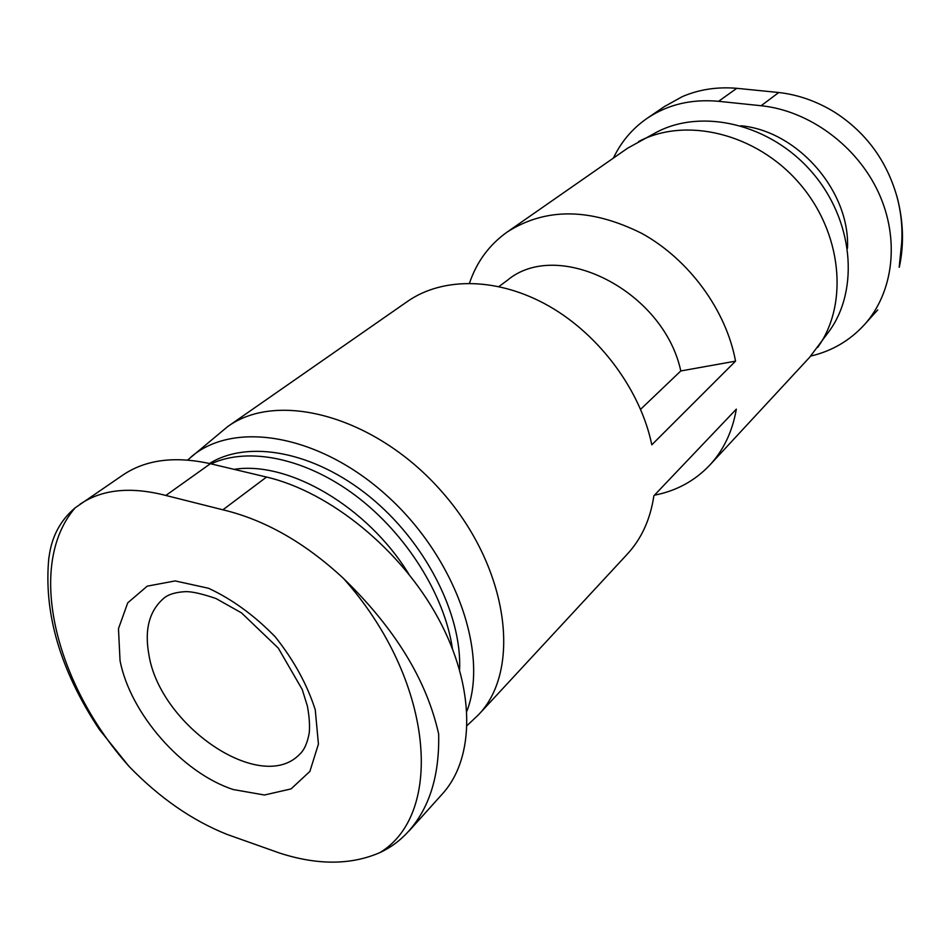 <?xml version="1.0" encoding="UTF-8"?>
<svg xmlns="http://www.w3.org/2000/svg" width="950" height="950" viewBox="0 0 950 950"><rect width="100%" height="100%" fill="white"/><g stroke="black" fill="none" stroke-linecap="round" stroke-linejoin="round"><path stroke-width="1.43" d="M187.613 460.049L227.561 426.681L407.55 301.387C443.021 276.604 498.584 277.281 549.29 306.28C599.937 335.303 640.68 390.604 651.807 444.826L735.538 361.154L680.794 370.951L640.609 409.308M654.443 495.188C676.352 490.948 694.818 480.902 709.828 465.049C723.663 450.051 732.486 431.419 736.333 409.141L653.873 495.781C650.382 519.27 641.535 538.709 627.344 554.087L478.313 714.97L467.21 725.42M408.987 831.048L442.391 793.903C475.273 757.803 475.677 687.325 438.342 618.474C401.114 549.658 330.066 491.886 266.534 477.054L210.366 463.719C174.966 455.858 145.837 459.61 123.001 474.964L75.204 507.787C60.313 520.339 51.597 536.786 49.044 557.128M234.08 469.348C288.408 460.679 367.389 506.564 408.797 574.049M211.019 463.873C248.342 446.488 305.52 457.936 355.941 495.876C406.291 533.841 444.564 594.973 452.39 648.506M209.499 463.517C248.116 439.423 313.88 451.345 369.491 496.553C425.125 541.643 462.08 614.044 459.586 669.667M190.819 457.188C233.356 420.09 319.141 433.996 387.101 495.841C455.287 557.306 488.989 653.054 466.973 710.968M227.561 426.681C278.219 389.702 377.103 416.753 442.747 492.718C508.879 568.254 521.966 669.928 478.313 714.97M99.311 729.41L128.927 766.294C159.493 797.846 192.256 820.562 227.204 834.468L279.644 853.076C317.537 865.307 350.966 865.153 379.917 852.601C390.889 847.507 400.532 840.287 408.88 830.953C429.649 807.476 439.577 775.164 438.662 734.041C426.764 680.307 395.022 628.425 343.413 578.372C304.938 542.652 264.777 519.804 222.906 509.806L165.846 495.461C130.732 486.388 102.149 489.298 80.085 504.165M233.261 789.545C182.174 772.908 130.162 713.628 120.032 660.535L118.477 628.674L127.728 602.846L147.226 586.15L175.168 580.925L208.537 588.264C232.322 599.355 254.6 615.6 275.369 636.987C293.918 660.369 307.218 684.641 315.258 709.793L318.428 744.099L309.878 771.424L291.056 788.904L264.468 795.008L233.261 789.545M498.952 286.52L507.241 280.404C557.65 237.749 663.599 290.558 680.794 370.951M613.427 158.068C621.158 141.764 632.415 128.499 647.223 118.263C667.719 104.5 691.505 98.847 718.58 101.306L761.14 105.735L778.762 92.506C798.332 94.727 817.131 101.389 835.157 112.516C865.984 132.572 886.552 160.514 896.859 196.353C901.087 211.921 902.678 227.477 901.669 243.034L899.175 267.199M665.261 106.103L682.29 96.639C699.057 89.431 717.226 86.664 736.796 88.314L778.762 92.506M761.14 105.735C808.996 110.604 856.936 145.706 878.524 192.565C900.149 239.459 893.451 292.588 864.346 324.769C849.751 340.658 831.891 351.084 810.766 356.06M469.478 283.195C476.686 261.868 489.238 244.815 507.169 232.037L627.594 148.212L656.331 132.347C702.109 107.979 770.26 123.963 811.656 171.831C853.337 219.486 859.714 289.18 829.243 331.146L809.543 357.402L709.828 465.049M638.602 141.562C685.615 116.518 756.022 133.214 798.974 182.875C842.199 232.287 848.967 304.332 817.653 347.427M507.169 232.037C545.704 207.397 590.591 207.86 641.844 233.415C689.094 259.504 726.251 310.377 735.538 361.154M266.534 477.054L222.906 509.806M210.366 463.719L165.846 495.461M343.413 578.372C433.663 679.203 444.992 813.366 379.917 852.601M128.927 766.294C54.934 683.252 25.638 565.202 75.204 507.787M718.58 101.306L736.796 88.314M740.857 125.768C797.679 130.898 850.274 191.354 847.483 248.342M148.877 654.586C144.305 629.351 149.387 610.47 164.148 597.966C168.708 594.249 175.916 592.135 185.808 591.624C192.363 591.577 202.433 593.893 216.018 598.548L241.49 612.869L278.291 648.114L302.243 689.534L307.337 705.921C309.284 716.169 309.926 725.135 309.261 732.806C307.432 742.888 304.309 749.966 299.903 754.027C261.511 794.996 159.933 726.002 148.877 654.586M48.925 557.116C43.332 612.714 60.123 670.142 99.299 729.422M896.907 196.341C903.426 220.709 904.222 244.328 899.306 267.223M864.346 324.769L877.705 309.914M647.223 118.263L665.214 106.02"/></g></svg>

